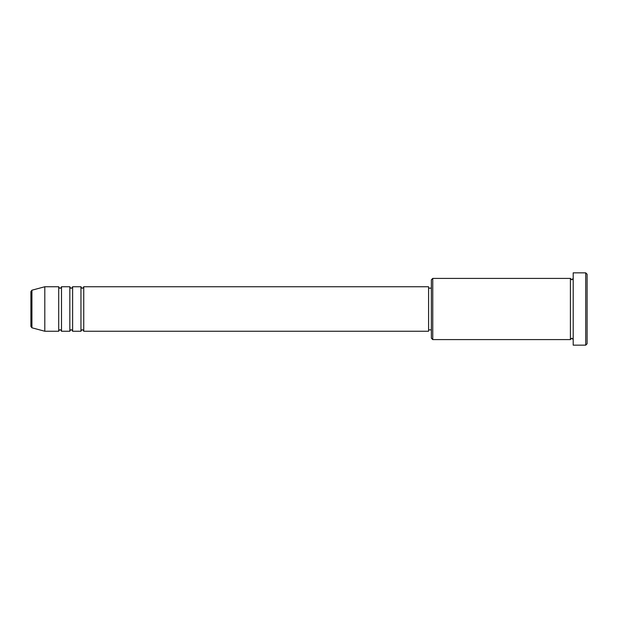 <?xml version="1.0" encoding="UTF-8"?>
<svg xmlns="http://www.w3.org/2000/svg" width="618" height="618" viewBox="0 0 618 618"><rect width="100%" height="100%" fill="white"/><g stroke="black" fill="none" stroke-linecap="round" stroke-linejoin="round"><path stroke-width="0.93" d="M30.9 326.459L30.9 291.541L31.927 290.205L31.927 327.795L30.9 326.459M83.739 286.752L83.739 331.248L428.583 331.248L428.583 286.752L83.739 286.752C83.152 287.957 82.688 288.421 82.348 288.142C82.009 288.421 81.545 287.957 80.958 286.752L80.958 331.248L72.615 331.248L72.615 286.752L80.958 286.752M69.834 286.752L69.834 331.248L61.491 331.248L61.491 286.752L69.834 286.752C70.421 287.957 70.885 288.421 71.224 288.142C71.564 288.421 72.028 287.957 72.615 286.752M58.71 286.752L58.71 331.248L44.805 331.248L44.805 286.752L58.71 286.752C59.297 287.957 59.761 288.421 60.1 288.142C60.44 288.421 60.904 287.957 61.491 286.752M432.755 339.591L431.364 338.2L431.364 279.799L432.755 278.409L432.755 339.591L570.414 339.591L570.414 278.409L571.804 279.799L573.195 278.409M585.71 272.847L587.1 274.238L587.1 343.762L585.71 345.153L585.71 272.847L573.195 272.847L573.195 345.153L585.71 345.153M428.583 329.857L431.364 329.857M31.927 327.795L44.805 331.248M31.927 290.205L44.805 286.752M432.755 278.409L570.414 278.409M428.583 288.142L431.364 288.142M573.195 339.591L571.804 338.2L570.414 339.591M61.491 331.248C60.904 330.043 60.44 329.579 60.1 329.857C59.761 329.579 59.297 330.043 58.71 331.248M72.615 331.248C72.028 330.043 71.564 329.579 71.224 329.857C70.885 329.579 70.421 330.043 69.834 331.248M83.739 331.248C83.152 330.043 82.688 329.579 82.348 329.857C82.009 329.579 81.545 330.043 80.958 331.248"/></g></svg>
